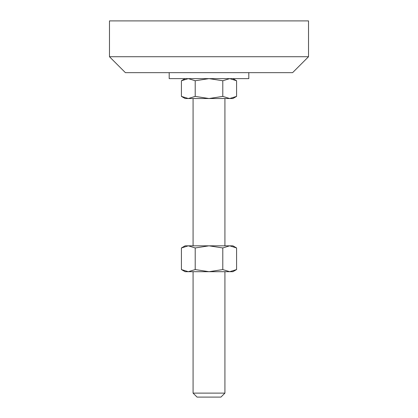 <?xml version="1.0" encoding="UTF-8"?>
<svg xmlns="http://www.w3.org/2000/svg" width="418" height="418" viewBox="0 0 418 418"><rect width="100%" height="100%" fill="white"/><g stroke="black" fill="none" stroke-linecap="round" stroke-linejoin="round"><path stroke-width="0.63" d="M224.926 393.119L220.944 397.1L197.056 397.1L193.074 393.119L224.926 393.119L224.926 271.7M169.191 72.654L169.191 78.626L248.809 78.626L248.809 72.654M109.474 56.728L125.4 72.654L292.6 72.654L308.526 56.728L308.526 20.9L109.474 20.9L109.474 56.728L308.526 56.728M195.211 96.396L209 98.528L222.789 96.396L229.686 98.528L236.583 96.396L236.583 80.758L229.686 78.626L222.789 80.758L209 78.626L195.211 80.758L188.314 78.626L181.417 80.758L181.417 96.396L188.314 98.528L195.211 96.396L195.211 80.758M222.789 96.396L222.789 80.758M236.583 96.396L232.883 98.528L185.117 98.528L181.417 96.396M236.583 247.958L232.883 245.826L185.117 245.826L181.417 247.958L188.314 245.826L195.211 247.958L209 245.826L222.789 247.958L229.686 245.826L236.583 247.958L236.583 269.568L229.686 271.7L185.117 271.7L181.417 269.568L181.417 247.958M236.583 269.568L232.883 271.7L229.686 271.7L222.789 269.568L209 271.7L195.211 269.568L188.314 271.7L181.417 269.568M195.211 269.568L195.211 247.958M222.789 269.568L222.789 247.958M224.926 245.826L224.926 98.528M232.883 78.626L236.583 80.758M185.117 78.626L181.417 80.758M193.074 245.826L193.074 98.528M193.074 393.119L193.074 271.7"/></g></svg>
